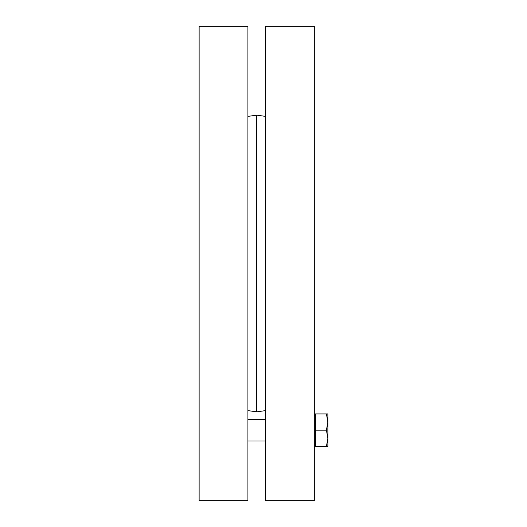 <?xml version="1.0" encoding="UTF-8"?>
<svg xmlns="http://www.w3.org/2000/svg" width="527" height="527" viewBox="0 0 527 527"><rect width="100%" height="100%" fill="white"/><g stroke="black" fill="none" stroke-linecap="round" stroke-linejoin="round"><path stroke-width="0.79" d="M247.914 263.5L247.914 26.35L199.134 26.35L199.134 500.65L247.914 500.65L247.914 263.5M265.536 410.612L256.721 411.851L256.721 115.15L265.536 116.388M265.536 263.5L265.536 500.65L314.316 500.65L314.316 26.35L265.536 26.35L265.536 263.5M326.417 446.441L327.866 438.312L327.866 446.441L315.403 446.441L315.403 413.919L327.866 413.919L327.866 438.312L326.417 430.184L327.866 422.055L326.417 413.919M315.403 430.184L326.417 430.184M247.914 410.612L256.721 411.851M247.914 116.388L256.721 115.15M265.536 419.34L247.914 419.34M265.536 441.027L247.914 441.027M315.403 415.276L314.316 415.276M315.403 445.091L314.316 445.091"/></g></svg>
